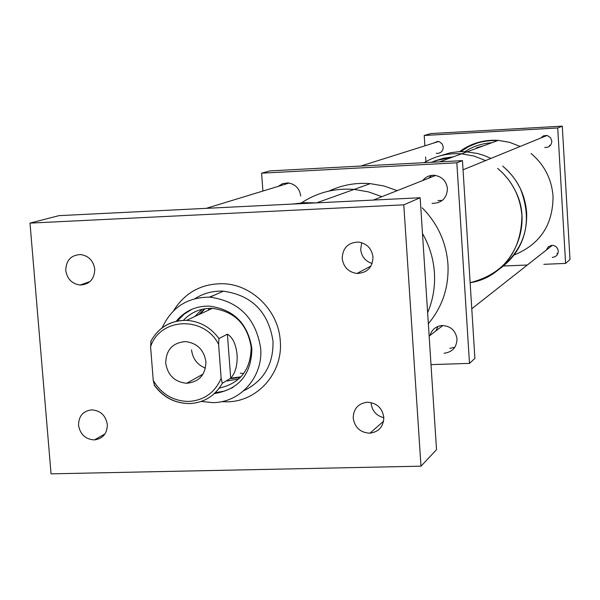 <?xml version="1.0" encoding="UTF-8"?>
<svg xmlns="http://www.w3.org/2000/svg" width="600" height="600" viewBox="0 0 600 600"><rect width="100%" height="100%" fill="white"/><g stroke="black" fill="none" stroke-linecap="round" stroke-linejoin="round"><path stroke-width="0.9" d="M240.577 377.265L231.022 378.638M240.998 376.822L232.042 378.03M183.42 320.332C191.197 312.075 200.82 308.077 212.28 308.347C234.517 311.332 247.47 324.27 251.138 347.153C250.928 369.668 240.3 383.325 219.255 388.125M238.92 378.885L227.093 380.97M176.145 321.3C184.778 310.897 195.907 305.843 209.528 306.135C233.775 309.45 247.897 323.587 251.888 348.548C251.4 374.452 238.89 389.467 214.358 393.592M233.115 387.39L224.542 391.088L215.303 392.692M195.06 298.627C203.618 293.205 213.038 290.715 223.32 291.165C251.812 295.185 268.38 311.85 273.015 341.183C273.502 364.478 263.745 380.993 243.743 390.735M162.248 327.712C171.637 307.32 187.523 297.127 209.917 297.142C238.98 301.267 255.892 318.3 260.647 348.248C263.317 376.8 240.278 402.735 212.865 402.615L201.233 401.46M173.475 310.853C185.062 292.365 201.817 283.327 223.733 283.74C252.532 284.82 278.655 311.153 280.267 340.928C283.207 372.795 257.535 401.768 226.942 401.82L221.49 401.685L226.942 401.82C257.535 401.768 283.207 372.795 280.267 340.928C278.655 311.153 252.532 284.82 223.733 283.74C201.817 283.327 185.062 292.365 173.475 310.853M177.42 321.022L183.945 314.295L191.835 309.293M194.715 316.567L202.132 309.293M209.805 297.135L210.248 296.993M209.295 297.112L214.298 295.185M198.847 314.64L204.405 308.827M199.92 314.138L205.005 308.737M292.455 204.075L304.23 202.695L316.14 202.897L304.23 202.695L292.455 204.075M301.425 202.875C317.325 192.458 334.897 187.965 354.15 189.398L368.31 191.843L381.968 196.665L368.31 191.843L354.15 189.398C334.897 187.965 317.325 192.458 301.425 202.875M422.475 233.46C429.48 245.692 433.455 258.788 434.415 272.752C435.255 286.718 432.99 300.022 427.62 312.675C432.99 300.022 435.255 286.718 434.415 272.752C433.455 258.788 429.48 245.692 422.475 233.46M428.34 323.722C442.493 306.75 449.033 286.92 447.952 264.233C446.243 242.317 437.655 223.507 422.183 207.795M397.192 190.642L383.97 185.985L370.252 183.63C355.77 182.49 342.045 184.965 329.077 191.055M422.655 180.578C425.783 176.752 429.81 175.005 434.745 175.335C442.14 176.655 446.37 181.095 447.435 188.648C446.933 198 442.072 202.913 432.877 203.362L432.03 203.28M437.993 200.542L442.312 200.415M429.952 335.498C431.85 329.505 435.93 326.183 442.192 325.538C450.66 325.995 455.595 330.45 456.998 338.91C456.757 347.07 452.662 351.832 444.713 353.183L444.053 353.22M449.798 348.368L454.83 347.235M430.995 364.612L469.493 363.397L456.847 162.803L261.6 173.175L262.897 191.055M278.145 186.398L282.72 183.6L288.045 182.91C295.373 184.102 299.595 188.483 300.728 196.042M456.847 162.803L462.472 160.635L474.893 358.395L469.493 363.397M261.6 173.175L269.865 170.903L462.472 160.635M438.015 326.415L435.893 330.9M287.475 182.873L286.185 183.938M431.647 175.38L428.752 178.17M460.71 151.62L468.57 146.67L477.135 143.062M460.162 151.635C471.278 143.648 483.728 139.995 497.513 140.678M459.525 151.657C471.045 143.235 483.982 139.47 498.345 140.37L509.543 142.328L520.2 146.445M531.075 153.488C544.373 164.76 551.7 179.078 553.05 196.447C552.96 224.888 539.993 244.395 514.14 254.985M438.765 156.225L450.63 152.7L458.85 151.695L465.075 151.657L477.607 153.48L484.38 155.58L490.897 158.422L484.38 155.58L477.607 153.48L465.075 151.657L458.85 151.695L450.63 152.7L438.765 156.225M502.725 166.11C517.185 178.403 525.165 194.002 526.665 212.91C527.257 237.015 517.928 255.9 498.675 269.565C525.803 248.377 533.01 221.34 520.298 188.453L516.3 181.305L512.73 176.303L507.278 170.205L502.725 166.11M464.91 151.65C473.062 146.347 482.018 143.385 491.775 142.77M453.293 156.855L443.835 158.145L434.73 160.905M470.138 282.72C503.91 273.825 521.175 251.542 521.918 215.873C520.395 196.68 512.303 180.855 497.625 168.375L502.252 172.538L507.78 178.725L511.395 183.795L515.46 191.047C534.592 228.038 510.075 276.84 470.138 282.72M439.635 161.858L461.55 153.833L473.888 156.023L485.632 160.575L473.888 156.023L461.55 153.833C448.088 152.917 435.615 155.865 424.118 162.683C435.615 155.865 448.088 152.917 461.55 153.833L498.345 140.37M475.575 143.572L474.3 144.053M470.498 145.597L477.975 142.808L483.81 141.405L491.768 140.512L497.79 140.572M540.795 138.023L543.607 135.765L547.507 135.615L550.523 137.678L551.827 141.113C551.58 145.17 549.435 147.3 545.408 147.502L544.725 147.413M549.472 145.297L550.395 145.395M546.368 250.02L548.28 246.765L551.783 245.34C555.495 245.49 557.655 247.403 558.248 251.077C558.12 254.632 556.312 256.718 552.817 257.325L552.27 257.347M556.882 253.53L557.903 253.447M433.05 143.257L437.707 141.398L439.493 141.81L442.298 144.142L443.257 147.067C443.055 151.028 441.007 153.135 437.123 153.382L436.29 153.278M483.278 145.882L469.08 151.08M424.207 135.48L430.77 133.575L562.283 126.157L570 259.5L565.597 263.415L557.73 127.972L424.207 135.48L424.875 145.83M551.347 245.377L551.07 246.322M546.143 135.375L545.61 136.05M503.528 266.01L527.332 265.013M543.84 264.322L565.597 263.415M562.283 126.157L557.73 127.972M425.595 156.938L425.895 161.648M483.998 145.62L476.43 147.81M218.97 338.55L227.407 334.178C232.763 337.358 235.995 344.303 237.105 354.998C237.548 365.175 235.41 372.923 230.708 378.263L222.33 383.228L221.153 378.308L218.595 344.347L218.97 338.55C210.683 327.36 199.89 321.293 186.593 320.347C170.715 320.272 158.858 327.142 151.028 340.942L150.593 346.702L153.24 380.4L154.507 385.275C163.328 397.155 174.833 403.245 189.023 403.567L189.488 403.56M205.92 361.8C205.567 374.82 199.155 381.983 186.683 383.272C174.765 382.065 167.767 375.345 165.705 363.112C166.065 349.837 172.657 342.668 185.46 341.603C197.13 343.058 203.947 349.793 205.92 361.8M205.455 368.138C197.288 364.822 192.653 358.725 191.535 349.837M451.778 157.41L441.263 158.947L431.213 162.308M452.332 157.208L435.165 160.748M361.725 242.692L360.66 249.45C361.553 256.59 365.377 261.27 372.127 263.475M371.13 403.418C372.173 411.045 376.403 415.808 383.827 417.713M30 223.11L58.965 215.647L420.158 197.745L436.522 449.67L420.982 466.178L403.793 204.833L30 223.11L51.06 473.842L420.982 466.178M342.195 258.435C342.72 247.837 348.195 242.385 358.605 242.062C366.952 243.532 371.752 248.542 372.998 257.093C372.495 267.517 367.14 272.97 356.947 273.472C348.413 272.145 343.5 267.135 342.195 258.435M78.532 425.28C78.645 416.153 83.025 411.015 91.688 409.86C100.5 410.528 105.72 415.418 107.34 424.53C107.235 433.53 102.93 438.653 94.448 439.912C85.508 439.373 80.198 434.498 78.532 425.28M65.76 270.428C66.052 260.362 70.988 255.067 80.58 254.55C88.665 255.825 93.39 260.7 94.755 269.175C94.47 279.112 89.617 284.4 80.198 285.045C71.985 283.882 67.17 279.015 65.76 270.428M353.197 418.118C353.468 408.713 358.207 403.41 367.425 402.21C376.778 402.893 382.237 407.933 383.805 417.322C383.55 426.562 378.93 431.85 369.938 433.192C360.413 432.683 354.832 427.658 353.197 418.118M403.793 204.833L420.158 197.745M209.197 308.34L208.155 310.305M240.27 373.147L243.69 373.582M221.153 378.308C214.897 392.64 204.105 400.35 188.767 401.438C173.363 401.205 161.52 394.192 153.24 380.4M222.33 383.228C215.07 395.91 204.218 402.69 189.773 403.553M150.593 346.702C160.125 317.415 204.278 315.645 218.595 344.347M230.708 378.263L227.407 334.178M223.32 291.165L209.917 297.142M370.252 183.63L316.53 202.882M435.623 175.447L373.365 200.062M289.14 183.038L206.257 208.343M442.86 325.522L429.143 336.12M546.99 135.488L463.05 169.808M438.555 141.517L360.728 166.065M552.33 245.325L471.772 308.775M212.362 308.347L186.593 320.347C170.453 320.392 158.49 327.442 150.712 341.513M203.048 374.1L186.683 383.272M154.155 385.088C162.968 397.14 174.593 403.298 189.023 403.567M369.938 433.192L383.587 421.185M80.198 285.045L90.023 281.558M94.448 439.912L104.985 433.935M356.947 273.472L370.95 266.025"/></g></svg>
